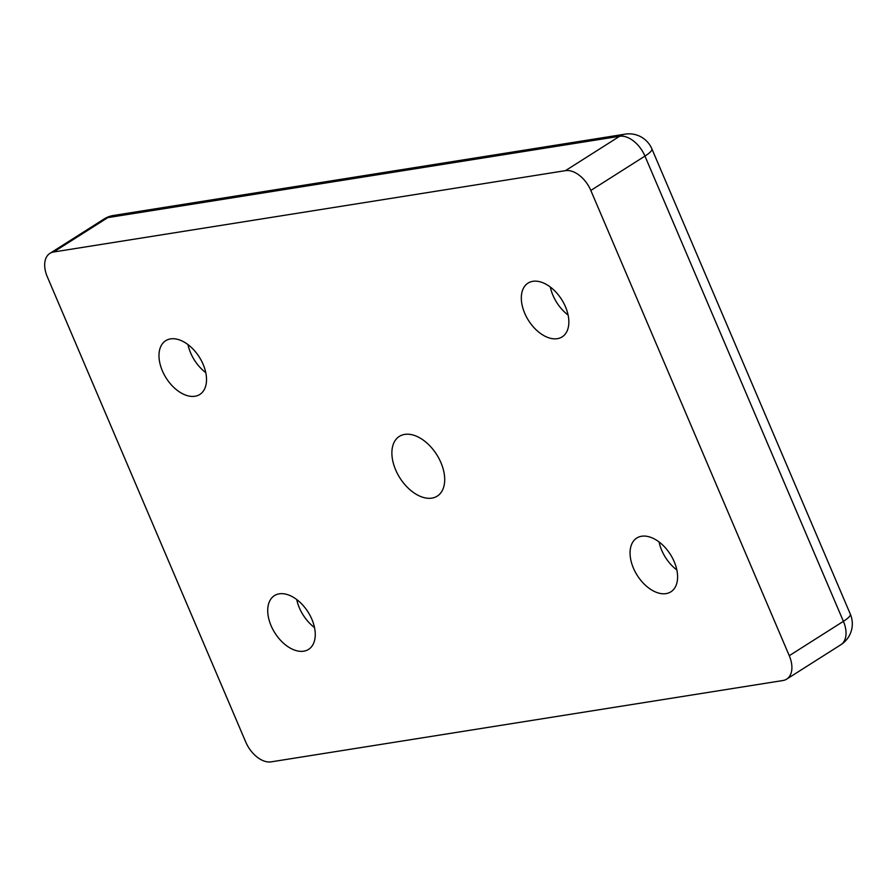 <?xml version="1.0" encoding="UTF-8"?>
<svg xmlns="http://www.w3.org/2000/svg" width="896" height="896" viewBox="0 0 896 896"><rect width="100%" height="100%" fill="white"/><g stroke="black" fill="none" stroke-linecap="round" stroke-linejoin="round"><path stroke-width="1.34" d="M303.722 651.19A31.842 19.6 57.6 0 1 272.866 629.44A31.842 19.6 57.6 0 1 274.434 595.627A31.842 19.6 57.6 0 1 279.261 593.835A31.842 19.6 57.6 0 1 310.117 615.586A31.842 19.6 57.6 0 1 308.549 649.398A31.842 19.6 57.6 0 1 303.722 651.19M296.722 599.536A31.842 19.6 -122.4 0 0 314.507 627.57M194.981 396.256A31.842 19.6 57.6 0 1 164.125 374.517A31.842 19.6 57.6 0 1 165.693 340.704A31.842 19.6 57.6 0 1 170.52 338.901A31.842 19.6 57.6 0 1 201.376 360.651A31.842 19.6 57.6 0 1 199.819 394.464A31.842 19.6 57.6 0 1 194.981 396.256M187.981 344.602A31.842 19.6 -122.4 0 0 205.778 372.635M666.064 593.611A31.842 19.6 57.6 0 1 635.208 571.861A31.842 19.6 57.6 0 1 636.765 538.048A31.842 19.6 57.6 0 1 641.592 536.245A31.842 19.6 57.6 0 1 672.448 557.995A31.842 19.6 57.6 0 1 670.891 591.808A31.842 19.6 57.6 0 1 666.064 593.611M659.053 541.946A31.842 19.6 -122.4 0 0 676.85 569.979M557.323 338.677A31.842 19.6 57.6 0 1 526.467 316.926A31.842 19.6 57.6 0 1 528.024 283.114A31.842 19.6 57.6 0 1 532.851 281.322A31.842 19.6 57.6 0 1 563.707 303.072A31.842 19.6 57.6 0 1 562.15 336.885A31.842 19.6 57.6 0 1 557.323 338.677M550.312 287.022A31.842 19.6 -122.4 0 0 568.109 315.056M431.883 498.12A35.381 21.784 57.6 0 1 397.6 473.962A35.381 21.784 57.6 0 1 399.336 436.386A35.381 21.784 57.6 0 1 404.701 434.392A35.381 21.784 57.6 0 1 438.984 458.55A35.381 21.784 57.6 0 1 437.248 496.126A35.381 21.784 57.6 0 1 431.883 498.12M271.13 761.858A24.763 15.243 57.6 0 1 245.762 742.067L47.32 276.819A24.763 15.243 57.6 0 1 49.896 253.389A24.763 15.243 57.6 0 1 53.648 251.989L107.789 217.627A24.763 18.861 -99 0 1 113.411 215.477A24.763 24.763 0 0 0 104.037 219.027A24.763 15.243 57.6 0 1 107.789 217.627L619.584 136.293A24.763 15.243 57.6 0 1 644.952 156.083A24.763 5.018 -23.1 0 0 651.885 148.882A24.763 24.763 0 0 0 625.218 134.142A24.763 18.861 81 0 0 619.584 136.293L565.454 170.654A24.763 15.243 57.6 0 1 590.822 190.445L644.952 156.083L843.405 621.331A24.763 15.243 57.6 0 1 840.818 644.762A24.763 24.763 0 0 0 850.326 614.141A24.763 5.018 156.9 0 1 843.405 621.331L789.264 655.693A24.763 15.243 57.6 0 1 786.688 679.123A24.763 15.243 57.6 0 1 782.925 680.523L271.13 761.858M789.264 655.693L590.822 190.445M565.454 170.654L53.648 251.989M49.896 253.389L104.037 219.027M625.218 134.142L113.411 215.477M786.688 679.123L840.818 644.762M850.326 614.141L651.885 148.882"/></g></svg>
